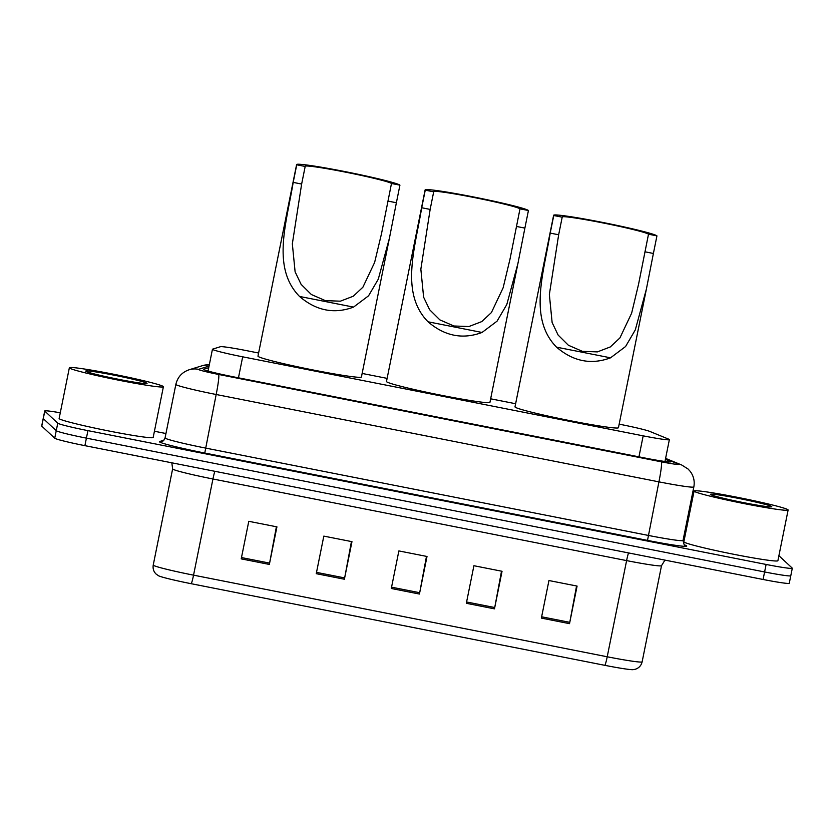 <?xml version="1.0" encoding="UTF-8"?>
<svg xmlns="http://www.w3.org/2000/svg" width="834" height="834" viewBox="0 0 834 834"><rect width="100%" height="100%" fill="white"/><g stroke="black" fill="none" stroke-linecap="round" stroke-linejoin="round"><path stroke-width="1.25" d="M258.613 353.022L246.468 350.624A28.783 1.459 11.4 0 0 220.426 346.715L212.597 349.144A28.783 1.459 11.4 0 0 212.451 349.248A28.783 1.459 11.4 0 0 212.514 349.383A28.783 1.459 11.4 0 0 242.684 356.827L643.181 435.848A28.783 1.459 11.4 0 0 669.368 439.654A28.783 1.459 11.4 0 0 668.524 439.101L649.894 431.459A28.783 1.459 11.4 0 0 620.506 424.423L619.162 424.162M515.631 403.729L490.653 398.808M387.122 378.375L362.144 373.444M208.729 367.679L203.725 369.222A28.783 1.459 11.4 0 0 203.579 369.337A28.783 1.459 11.4 0 0 203.652 369.472A28.783 1.459 11.4 0 0 233.822 376.905L644.661 457.97A28.783 1.459 11.4 0 0 670.849 461.775A28.783 1.459 11.4 0 0 669.994 461.223L665.407 459.336M778.893 555.788A28.783 1.459 -168.6 0 1 779.269 556.028L792.227 568.11A28.783 1.459 -168.6 0 1 792.3 568.246A28.783 1.459 -168.6 0 1 766.112 564.451L87.924 430.636A28.783 1.459 -168.6 0 1 57.765 423.192L44.796 411.11A28.783 1.459 -168.6 0 1 44.734 410.964A28.783 1.459 -168.6 0 1 60.288 412.788M154.426 431.251L165.956 433.524M683.995 535.73L685.027 535.939M790.715 575.627A28.783 1.459 -168.6 0 1 790.788 575.762L789.266 583.279A28.783 1.459 -168.6 0 1 763.079 579.474L84.891 445.658A28.783 1.459 -168.6 0 1 54.731 438.215L41.773 426.132L43.285 418.616A28.783 1.459 -168.6 0 1 43.212 418.48A28.783 1.459 -168.6 0 0 43.285 418.616L56.243 430.709L43.285 418.616L44.796 411.11M84.891 445.658L86.413 438.142A28.783 1.459 -168.6 0 1 56.243 430.709A28.783 1.459 -168.6 0 0 86.413 438.142L764.601 571.957L86.413 438.142L87.924 430.636M790.788 575.762A28.783 1.459 -168.6 0 1 764.601 571.957A28.783 1.459 -168.6 0 0 790.788 575.762L792.3 568.246M576.565 585.979L569.768 622.341A7.673 0.625 101.2 0 1 569.518 623.655L577.086 586.083L548.949 580.537L541.37 618.098L569.518 623.655M501.515 571.175L494.729 607.538A7.673 0.625 101.2 0 1 494.479 608.851L502.047 571.28L473.91 565.723L466.331 603.295L494.479 608.851M276.398 526.754L269.601 563.117A7.673 0.625 101.2 0 1 269.351 564.43L276.93 526.859L248.782 521.313L241.214 558.874L269.351 564.43M351.437 541.558L344.651 577.92A7.673 0.625 101.2 0 1 344.39 579.234L351.969 541.662L323.821 536.116L316.253 573.677L344.39 579.234M426.476 556.372L419.69 592.724A7.673 0.625 101.2 0 1 419.429 594.037L427.008 556.476L398.871 550.92L391.292 588.491L419.429 594.037M604.911 665.344A9.591 0.782 -78.8 0 0 607.215 656.775A38.374 1.939 11.4 0 0 642.128 661.842C641.2 665.657 638.865 668.138 635.112 669.306L633.016 669.671A31.463 1.595 -168.6 0 1 604.911 665.344L191.247 583.717A31.463 1.595 -168.6 0 1 158.596 575.804L156.167 574.105C153.665 571.728 152.685 568.705 153.237 565.056A38.374 1.939 11.4 0 0 153.331 565.233A38.374 1.939 11.4 0 0 193.551 575.158A9.591 0.782 101.2 0 1 191.247 583.717M41.773 426.132A28.783 1.459 -168.6 0 1 41.7 425.997L44.734 410.964M163.287 386.517A47.965 2.429 -168.6 0 1 163.401 386.736A47.965 2.429 -168.6 0 1 117.834 380.023A47.965 2.429 -168.6 0 1 69.483 368.002A47.965 2.429 -168.6 0 1 69.358 367.784A47.965 2.429 -168.6 0 1 114.936 374.497A47.965 2.429 -168.6 0 1 163.287 386.517M163.401 386.736L153.175 437.454A47.965 2.429 -168.6 0 1 107.607 430.74A47.965 2.429 -168.6 0 1 59.256 418.72A47.965 2.429 -168.6 0 1 59.131 418.491L69.358 367.784M85.798 371.224A31.275 1.585 -168.6 0 1 85.746 371.161A31.275 1.585 -168.6 0 1 114.665 375.3A31.275 1.585 -168.6 0 1 146.961 383.296A31.275 1.585 -168.6 0 1 146.993 383.515A31.275 1.585 -168.6 0 1 116.551 378.907A31.275 1.585 -168.6 0 1 85.798 371.224M296.748 164.798L305.181 166.466A44.129 2.231 -168.6 0 1 305.077 166.258A44.129 2.231 -168.6 0 1 346.996 172.44A44.129 2.231 -168.6 0 1 391.48 183.49L399.924 185.158A52.761 2.669 -168.6 0 0 346.736 171.94A52.761 2.669 -168.6 0 0 296.612 164.548L257.977 356.149A52.761 2.669 -168.6 0 0 258.113 356.399A52.761 2.669 -168.6 0 0 311.291 369.618A52.761 2.669 -168.6 0 0 361.424 377.01L389.363 238.409L378.282 279.182L368.555 295.809L353.533 307.1C334.215 314.303 316.211 310.748 299.521 296.445C271.363 267.777 286.562 222.918 293.193 182.385L296.748 164.798A52.761 2.669 -168.6 0 1 296.612 164.548M305.181 166.466L301.637 184.053L292.338 243.82L295.111 271.832L301.105 284.352L311.363 294.527L325.375 300.636L340.376 301.178L353.293 296.216L362.894 287.209L374.622 262.449L381.503 233.718L391.48 183.49M387.935 201.077L396.379 202.745L389.374 238.409M396.379 202.745L399.924 185.158M425.246 190.162L433.69 191.82A44.129 2.231 -168.6 0 1 433.586 191.612A44.129 2.231 -168.6 0 1 475.505 197.794A44.129 2.231 -168.6 0 1 519.989 208.854L528.433 210.512A52.761 2.669 -168.6 0 0 475.244 197.293A52.761 2.669 -168.6 0 0 425.121 189.912L386.486 381.503A52.761 2.669 -168.6 0 0 386.622 381.753A52.761 2.669 -168.6 0 0 439.799 394.972A52.761 2.669 -168.6 0 0 489.933 402.363L517.872 263.763L506.791 304.535L497.064 321.163L482.042 332.464C462.724 339.657 444.72 336.112 428.03 321.799C399.872 293.13 415.071 248.271 421.702 207.749L425.246 190.162A52.761 2.669 -168.6 0 1 425.121 189.912M433.69 191.82L430.146 209.407L420.847 269.173L423.62 297.185L429.614 309.706L439.872 319.881L453.884 325.99L468.885 326.542L481.802 321.58L491.403 312.573L503.131 287.803L510.012 259.072L519.989 208.854M516.444 226.441L524.888 228.099L517.872 263.763M524.888 228.099L528.433 210.512M553.755 215.516L562.199 217.184A44.129 2.231 -168.6 0 1 562.095 216.976A44.129 2.231 -168.6 0 1 604.014 223.147A44.129 2.231 -168.6 0 1 648.498 234.208L656.942 235.876A52.761 2.669 -168.6 0 0 603.753 222.647A52.761 2.669 -168.6 0 0 553.63 215.266L514.995 406.856A52.761 2.669 -168.6 0 0 515.131 407.107A52.761 2.669 -168.6 0 0 568.308 420.326A52.761 2.669 -168.6 0 0 618.442 427.717L646.381 289.127L635.299 329.889L625.573 346.527L610.551 357.817C591.233 365.021 573.229 361.466 556.539 347.163C528.381 318.484 543.58 273.625 550.211 233.103L553.755 215.516A52.761 2.669 -168.6 0 1 553.63 215.266M562.199 217.184L558.655 234.771L549.356 294.527L552.129 322.539L558.123 335.059L568.381 345.245L582.393 351.343L597.394 351.896L610.311 346.934L619.912 337.926L631.64 313.157L638.521 284.425L648.498 234.208M644.953 251.795L653.397 253.463L646.381 289.127M653.397 253.463L656.942 235.876M788.005 509.782A47.965 2.429 -168.6 0 1 788.12 510.001A47.965 2.429 -168.6 0 1 742.552 503.288A47.965 2.429 -168.6 0 1 694.201 491.268A47.965 2.429 -168.6 0 1 694.086 491.038A47.965 2.429 -168.6 0 1 739.654 497.762A47.965 2.429 -168.6 0 1 788.005 509.782M788.12 510.001L777.893 560.719A47.965 2.429 -168.6 0 1 732.325 554.005A47.965 2.429 -168.6 0 1 683.974 541.985A47.965 2.429 -168.6 0 1 683.859 541.756L694.086 491.038M710.516 494.489A31.275 1.585 -168.6 0 1 710.464 494.426A31.275 1.585 -168.6 0 1 739.383 498.565A31.275 1.585 -168.6 0 1 771.69 506.561A31.275 1.585 -168.6 0 1 771.711 506.78A31.275 1.585 -168.6 0 1 741.27 502.172A31.275 1.585 -168.6 0 1 710.516 494.489M238.451 377.823L242.684 356.827M638.948 456.844L643.181 435.848M209.053 366.084L198.555 369.337A19.182 0.97 11.4 0 0 198.502 369.493A19.182 0.97 11.4 0 0 218.612 374.456L661.352 461.817A19.182 0.97 11.4 0 0 678.761 464.257A19.182 0.97 11.4 0 0 678.25 463.985L665.522 458.763M678.25 463.985A19.182 18.536 112.3 0 1 681.743 465.018L688.06 469.01L690.229 471.387C693.669 476.047 694.868 481.218 693.836 486.92A38.374 1.939 -168.6 0 1 658.923 481.854L216.173 394.503A38.374 1.939 -168.6 0 1 175.953 384.578A38.374 1.939 -168.6 0 1 175.859 384.391L165.059 437.933A38.374 1.939 11.4 0 0 165.163 438.111A38.374 1.939 11.4 0 0 205.383 448.035L648.122 535.386A38.374 1.939 11.4 0 0 683.036 540.453C683.932 544.529 684.578 546.093 684.964 545.165L684.641 545.019M684.568 544.894L685.517 545.28A43.17 2.189 -168.6 0 1 647.518 540.401L204.768 453.039L216.173 394.503A19.182 1.574 -78.8 0 0 218.612 374.456M204.768 453.039A43.17 2.189 -168.6 0 1 159.523 441.884A43.17 2.189 -168.6 0 1 159.638 441.52L163.902 440.196M57.765 423.192L54.731 438.215M766.112 564.451L763.079 579.474M661.352 461.817A19.182 1.574 -78.8 0 1 658.923 481.854L647.518 540.401M685.517 545.28A4.795 4.629 -67.7 0 1 684.87 545.102M165.059 437.933C163.86 440.415 162.838 441.572 162.005 441.405A4.795 4.775 72.8 0 1 159.638 441.52M209.303 364.854A19.182 19.078 -107.2 0 0 202.401 365.667L189.089 369.785C182.02 372.235 177.611 377.104 175.859 384.391M198.555 369.337A19.182 19.078 -107.2 0 0 189.089 369.785M669.848 461.953L669.994 461.223M628.534 552.921A9.591 0.782 -78.8 0 0 626.605 560.604L212.941 478.987A38.374 1.939 -168.6 0 1 172.721 469.062A38.374 1.939 -168.6 0 1 172.628 468.885L153.237 565.056M664.948 560.114L661.518 565.671A38.374 1.939 -168.6 0 1 626.605 560.604L607.215 656.775L193.551 575.158L212.941 478.987A9.591 0.782 -78.8 0 1 214.87 471.304M419.69 592.724L391.553 587.178M344.651 577.92L316.513 572.374M269.601 563.117L241.474 557.56M494.729 607.538L466.602 601.981M569.768 622.341L541.641 616.795M299.521 296.445L353.533 307.1M293.193 182.385L301.637 184.053M428.03 321.799L482.042 332.464M421.702 207.749L430.146 209.407M556.539 347.163L610.551 357.817M550.211 233.103L558.655 234.771M208.052 371.047L212.451 349.248M664.969 461.483L669.368 439.654M693.836 486.92L683.036 540.453M681.743 465.018L665.595 458.387M209.313 364.771L202.401 365.667M642.128 661.842L661.518 565.671M171.825 462.818L172.628 468.885"/></g></svg>
